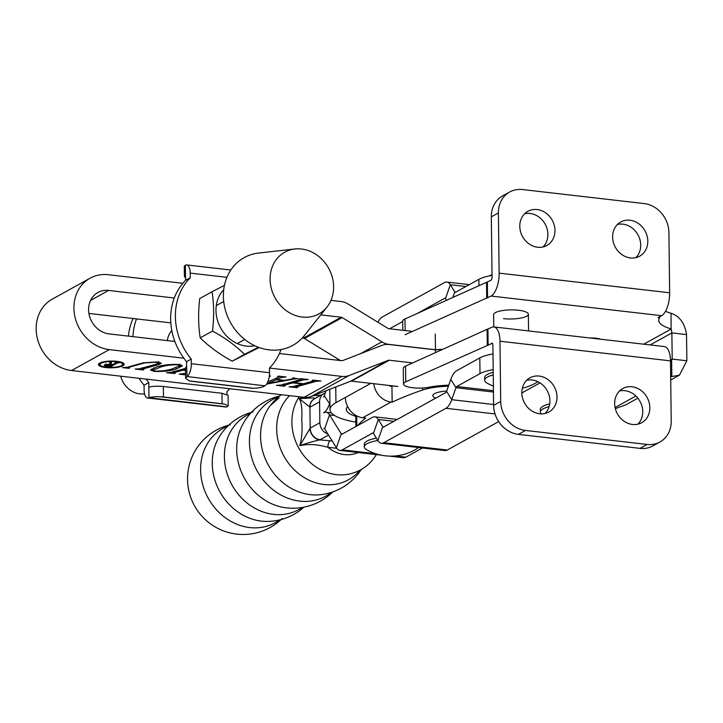 <?xml version="1.0" encoding="UTF-8"?>
<svg xmlns="http://www.w3.org/2000/svg" width="723" height="723" viewBox="0 0 723 723"><rect width="100%" height="100%" fill="white"/><g stroke="black" fill="none" stroke-linecap="round" stroke-linejoin="round"><path stroke-width="1.08" d="M590.203 338.021A10.854 2.847 -0.7 0 1 596.123 338.219A10.854 2.847 -0.7 0 1 600.596 339.223M619.512 390.98A19.539 16.945 -119 0 1 624.934 390.682A19.539 16.945 -119 0 1 641.283 404.094A19.539 16.945 -119 0 1 637.894 424.175M632.01 386.76A19.539 16.945 -119 0 1 649.091 402.404A19.539 16.945 -119 0 1 641.708 422.702A19.539 16.945 -119 0 1 632.471 424.464A19.539 16.945 -119 0 1 615.39 408.829A19.539 16.945 -119 0 1 622.783 388.522A19.539 16.945 -119 0 1 632.01 386.76M526.678 380.28A19.539 16.945 -119 0 1 532.101 379.991A19.539 16.945 -119 0 1 548.459 393.402A19.539 16.945 -119 0 1 545.061 413.475M539.177 376.068A19.539 16.945 -119 0 1 556.267 391.703A19.539 16.945 -119 0 1 548.874 412.011A19.539 16.945 -119 0 1 539.638 413.773A19.539 16.945 -119 0 1 522.557 398.138A19.539 16.945 -119 0 1 529.95 377.831A19.539 16.945 -119 0 1 539.177 376.068M635.851 257.641A19.539 16.945 61 0 0 639.249 237.569A19.539 16.945 61 0 0 622.892 224.157A19.539 16.945 61 0 0 617.478 224.455M630.438 257.939A19.539 16.945 61 0 0 639.674 256.177A19.539 16.945 61 0 0 647.058 235.87A19.539 16.945 61 0 0 629.977 220.235A19.539 16.945 61 0 0 620.741 221.997A19.539 16.945 61 0 0 613.357 242.304A19.539 16.945 61 0 0 630.438 257.939M543.027 246.95A19.539 16.945 61 0 0 546.416 226.877A19.539 16.945 61 0 0 530.067 213.466A19.539 16.945 61 0 0 524.645 213.755M537.605 247.248A19.539 16.945 61 0 0 546.841 245.486A19.539 16.945 61 0 0 554.234 225.178A19.539 16.945 61 0 0 537.144 209.543A19.539 16.945 61 0 0 527.917 211.306A19.539 16.945 61 0 0 520.524 231.613A19.539 16.945 61 0 0 537.605 247.248M493.782 326.913L493.628 314.659A17.361 4.546 -0.7 0 1 518.545 310.257A17.361 4.546 -0.7 0 1 528.359 314.234A17.361 4.546 -0.7 0 1 503.443 318.626M665.522 311.297A51.55 13.502 179.3 0 0 671.052 313.276L671.098 329.426M659.629 316.791L659.638 317.831L658.075 317.65L661.617 315.689A18.997 8.025 96.6 0 0 669.652 292.788L668.92 232.562A27.131 23.543 61 0 0 644.166 203.57L522.512 189.553A27.131 23.543 61 0 0 509.688 192.002L502.602 195.924A27.131 23.543 61 0 0 491.315 216.846L492.056 277.063A2.711 1.148 -83.4 0 1 490.908 280.334L404.997 318.97A16.277 4.266 179.3 0 0 402.702 321.193L402.81 330.294M487.275 345.043L487.085 329.327L405.576 366.1L405.766 381.807L492.336 343.253M405.766 381.807A16.277 4.266 179.3 0 0 403.47 384.03A16.277 4.266 179.3 0 0 412.282 387.709A16.277 4.266 179.3 0 0 429.128 387.212A37.985 9.95 -0.7 0 1 448.757 385.187M670.664 375.761A51.55 13.502 179.3 0 0 671.821 376.114L671.631 360.406A51.55 13.502 179.3 0 1 670.465 360.045L672.191 359.087L671.875 332.905L671.242 328.983L643.768 344.193M487.085 329.327L491.477 327.465A18.997 8.025 -83.4 0 1 493.881 326.932A18.997 8.025 -83.4 0 1 499.964 341.22L670.483 360.867L671.215 421.084A27.131 23.543 -119 0 1 659.927 442.006A27.131 23.543 -119 0 1 647.112 444.455L525.449 430.438A27.131 23.543 -119 0 1 500.705 401.446L499.964 341.22M405.576 366.1A16.277 4.266 179.3 0 0 403.28 368.323L403.47 384.03M405.187 334.677L491.098 296.05A18.997 8.025 -83.4 0 0 499.132 273.14L498.4 212.924L491.315 216.846M659.638 317.831A51.55 13.502 179.3 0 0 658.77 320.361A51.55 13.502 179.3 0 0 671.242 328.983M486.706 297.912L486.507 282.196M670.718 379.982L679.412 375.165L686.85 360.777L686.534 334.595L671.875 332.905L650.158 344.934M671.052 313.276C679.638 316.141 684.798 323.244 686.534 334.595M637.876 398.165L625.72 404.898L615.336 408.622M679.412 375.165L670.673 376.746M686.85 360.777L672.191 359.087L671.631 360.406M487.365 282.295L487.555 298.012M509.688 192.002A27.131 23.543 61 0 0 498.4 212.924M488.133 345.133L487.944 329.426M493.881 326.932L664.392 346.57A18.997 8.025 96.6 0 1 670.483 360.867M659.927 442.006L652.851 445.928A27.131 23.543 -119 0 1 640.027 448.377L518.373 434.36A27.131 23.543 -119 0 1 493.619 405.368L492.887 345.142A2.711 1.148 -83.4 0 0 492.02 343.1A2.711 1.148 -83.4 0 0 491.676 343.181M99.946 362.964A11.324 2.964 179.3 0 0 99.946 363L99.964 364.573A11.324 2.964 179.3 0 0 108.775 367.356A11.324 2.964 179.3 0 0 121.482 365.612A11.324 2.964 179.3 0 0 122.603 364.302A11.324 2.964 179.3 0 0 113.791 361.518A11.324 2.964 179.3 0 0 101.093 363.262A11.324 2.964 179.3 0 0 99.964 364.573M122.883 365.775A12.887 3.371 179.3 0 0 124.166 364.284A12.887 3.371 179.3 0 0 114.135 361.111A12.887 3.371 179.3 0 0 99.684 363.1A12.887 3.371 179.3 0 0 98.4 364.591A12.887 3.371 179.3 0 0 108.432 367.763A12.887 3.371 179.3 0 0 122.883 365.775M122.603 364.338A12.887 3.371 179.3 0 0 122.865 364.202A12.887 3.371 179.3 0 0 123.805 363.497M156.231 364.166L158.662 363.082L155.752 362.232L144.69 362.901L128.305 367.438L129.625 368.034L128.613 368.314L122.503 367.609L127.085 367.302L143.371 362.783L157.063 361.988L161.356 363.317L158.988 364.528L142.558 369.082L143.877 369.679L142.865 369.959L135.129 369.064L139.711 368.757L156.231 364.166M128.305 366.968L128.649 367.926M142.539 367.971L143 369.58M185.558 370.528L182.829 370.221L173.9 372.697L175.228 373.285L174.216 373.565L166.48 372.679L171.044 372.372L185.531 368.35M185.54 369.462L183.832 369.941L185.549 370.14M185.612 374.885L179.105 374.134L185.54 373.303M173.882 371.586L174.478 373.204M269.399 375.165L270.303 376.032L269.119 377.334M280.976 385.034L300.867 379.521L299.53 378.924L300.533 378.644L308.269 379.539L303.732 379.837L293.764 382.603L303.543 383.732L313.502 380.967L312.155 380.379L313.158 380.099L320.895 380.994L316.331 381.301L296.448 386.814L297.777 387.411L296.764 387.682L289.028 386.796L293.601 386.489L302.53 384.003L292.761 382.883L283.823 385.359L285.16 385.955L284.148 386.236L276.412 385.341L280.976 385.034M300.867 379.521L300.397 378.68M313.502 380.967L313.023 380.135M296.43 385.702L297.026 387.32M283.814 384.247L284.41 385.865M183.832 358.201L109.309 349.616L71.541 370.519L304.103 397.316A18.997 16.475 61 0 0 311.315 396.43L350.519 381.256A2.711 2.35 -119 0 1 351.55 381.129L397.894 386.471M269.453 368.061L341.88 376.403A18.997 16.475 61 0 0 349.082 375.517L388.287 360.343A2.711 2.35 -119 0 1 389.317 360.217L412.643 362.91M267.817 381.871L278.825 377.045L277.551 376.394L278.554 376.114L286.073 376.981L281.482 377.514L276.972 379.485L284.582 380.361L291.658 379.042C293.556 378.753 293.909 378.454 292.716 378.138L298.31 378.789L294.36 378.942L266.624 384.103M293.619 377.849L293.628 378.409L292.707 377.939M278.825 377.045L279.051 376.168M154.135 371.387L150.547 370.049L156.891 366.868C162.955 364.952 170.303 364.166 178.933 364.509L182.359 365.901L176.032 369.064C169.986 370.962 162.684 371.739 154.135 371.387L154.135 370.953M109.309 349.616A38.798 33.665 -119 0 1 73.918 308.143A38.798 33.665 -119 0 1 90.059 278.228A38.798 33.665 -119 0 1 108.396 274.731L182.838 283.308M330.971 300.37L340.958 301.518A18.997 16.475 61 0 1 348.206 304.067L387.899 328.332A2.711 2.35 -119 0 0 388.938 328.694L412.444 331.405M279.412 353.52L341.681 360.696A2.711 2.35 61 0 0 342.711 360.569L381.925 345.395A18.997 16.475 -119 0 1 389.128 344.51L435.463 349.851A56.981 14.93 -0.7 0 1 442.575 349.408M435.499 352.598L435.463 349.851M174.288 298.012L108.586 290.438A22.521 19.539 -119 0 0 97.948 292.472A22.521 19.539 -119 0 0 91.116 299.367A22.521 19.539 -119 0 0 109.119 333.899L174.858 341.473M320.777 314.885L341.157 317.234A2.711 2.35 61 0 1 342.187 317.596L381.88 341.852A18.997 16.475 -119 0 0 389.128 344.41L435.463 349.742L435.273 334.035M302.241 338.012L303.38 338.138A2.711 2.35 61 0 1 304.419 338.509L340.497 360.56M88.893 313.43L170.809 322.865M71.541 370.519A38.798 33.665 -119 0 1 36.15 329.055A38.798 33.665 -119 0 1 52.291 299.132L90.059 278.228M435.463 349.742A56.981 14.93 -0.7 0 1 442.828 349.29M303.723 379.015L303.732 379.837M301.816 378.798L301.301 378.933M293.755 381.491L293.764 382.603M316.322 380.47L316.331 381.301M314.442 380.244L313.927 380.388M295.96 386.028L295.472 385.965M292.752 381.771L292.761 382.883M283.344 384.573L282.856 384.509M281.464 376.448L281.482 377.514M280.542 376.34L276.954 377.912L276.972 379.485M294.351 377.93L294.36 378.942M276.963 378.31L276.159 378.219M276.087 379.774L267.808 383.398L283.289 380.605L276.087 379.774L276.069 378.256M267.79 381.934L267.808 383.398M183.823 368.829L183.832 369.941M182.82 369.101L182.829 370.221M173.412 371.902L172.924 371.848M152.833 369.634L151.179 369.173M181.798 365.196L178.888 366.606M176.014 367.727L176.032 369.064M153.936 367.799L152.824 368.712L152.842 370.284L155.138 371.107C162.151 371.143 168.007 370.348 172.698 368.712L179.955 365.612L177.93 364.79C170.755 364.735 164.808 365.558 160.081 367.257L152.842 370.284M160.063 366.064L160.081 367.257M160.172 362.575L158.961 362.955L158.988 364.528M142.042 368.296L141.572 368.242M98.744 363.805A12.887 3.371 179.3 0 0 99.964 364.618M122.603 364.302L122.585 362.729A11.324 2.964 179.3 0 0 122.585 362.684M106.344 364.284L106.344 364.961L108.839 366.227L112.526 364.672L105.892 365.431L105.874 363.859M111.026 362.937L110.718 364.464M110.7 362.892L109.869 362.829M111.206 361.961L111.044 364.311L112.824 364.509L115.743 362.892L115.138 362.413L119.006 362.856L117.162 363.063L111.324 366.29L111.929 366.778L107.067 366.218C104.537 365.955 103.723 365.486 104.636 364.826L109.553 364.166L110.013 362.205L109.236 361.726L111.586 361.997L111.044 364.311M111.315 365.341L111.731 366.561M115.337 362.431L115.743 362.892M104.166 365.314L104.636 364.826M333.61 286.697A35.273 30.601 -119 0 1 327.004 307.04A35.273 30.601 -119 0 1 291.803 313.981A35.273 30.601 -119 0 1 270.095 279.385A35.273 30.601 -119 0 1 294.867 248.983A35.273 30.601 -119 0 1 333.61 286.697M327.004 307.04L304.311 335.617A50.158 43.516 -119 0 1 254.261 345.486A50.158 43.516 -119 0 1 223.38 296.276A50.158 43.516 -119 0 1 258.599 253.05L294.867 248.983M120.705 376.186A21.708 18.834 61 0 0 144.555 393.782M167.311 340.605A22.521 19.539 -119 0 1 171.794 330.51M222.097 403.741L221.961 393.267L163.335 386.516L163.461 396.99A10.854 2.847 179.3 0 0 160.642 396.782L224.564 404.148A10.854 2.847 179.3 0 0 222.097 403.741L163.461 396.99M160.642 396.782C155.436 396.566 151.541 396.873 148.965 397.722L148.775 382.594L144.058 385.205A60.506 52.499 -119 0 1 138.997 378.292M148.775 382.594A60.506 52.499 -119 0 1 146.064 379.105M132.942 336.647A60.506 52.499 -119 0 1 136.52 318.915M128.441 336.132A60.506 52.499 -119 0 1 133.041 318.518M148.965 397.722L226.778 406.868L228.215 405.811L224.564 404.148M226.778 406.868A10.854 4.591 96.6 0 1 225.766 407.004L147.591 398.002A10.854 4.591 -83.4 0 1 144.112 389.833L144.058 385.205M147.591 398.002A10.854 4.591 -83.4 0 0 148.604 397.858M229.589 388.73A60.506 52.499 -119 0 1 226.95 391.604L226.986 394.351M148.83 387.221C152.309 386.19 157.144 385.955 163.335 386.516M221.961 393.267L228.088 395.309L228.215 405.811M191.794 381.31L250.42 388.061A10.854 2.847 179.3 0 0 253.249 388.269L189.318 380.904A10.854 2.847 179.3 0 0 191.794 381.31M185.549 280.343L190.276 277.722A60.506 52.499 61 0 0 191.27 359.069L186.543 361.681A60.506 52.499 61 0 1 185.549 280.343L185.495 275.716L184.41 276.629L185.522 277.587M184.41 276.629L184.284 266.127L185.721 265.079A10.854 4.591 -83.4 0 1 186.733 264.934A10.854 4.591 -83.4 0 1 190.212 273.104L190.276 277.722M186.733 376.81L185.657 378.418L185.522 367.908L186.597 366.308L187.085 376.556A10.854 4.591 -83.4 0 0 191.324 363.696L269.498 372.697L269.435 368.079A60.506 52.499 61 0 0 281.021 349.543M253.249 388.269C258.445 388.233 262.332 387.42 264.907 385.82L187.085 376.556M269.498 372.697A10.854 4.591 96.6 0 1 265.26 385.567M186.597 366.308L186.543 361.681M191.324 363.696L191.27 359.069M185.657 378.418L189.318 380.904M259.132 347.537L232.219 361.166C219.774 354.406 209.11 346.642 200.217 337.849C198.265 325.784 198.102 312.688 199.738 298.545L212.029 291.749C213.99 303.886 214.153 316.99 212.508 331.053C224.952 337.804 235.617 345.576 244.51 354.36L258.382 347.257M223.732 289.634A33.24 28.839 61 0 0 218.626 323.66A33.24 28.839 61 0 0 246.299 346.091A33.24 28.839 61 0 0 254.803 345.748M224.437 285.395L212.029 291.749M244.51 354.36L232.219 361.166M212.508 331.053L200.217 337.849M373.836 383.696A18.997 16.475 -119 0 0 391.044 402.051L392.146 402.178A341.871 89.553 -0.7 0 1 422.621 390.004A35.273 9.236 -0.7 0 1 448.396 386.236M435.734 398.129A17.361 4.546 -0.7 0 1 432.833 395.662A17.361 4.546 -0.7 0 1 434.559 393.646A17.361 4.546 -0.7 0 1 446.715 391.035M391.044 402.051L362.711 417.74L365.693 418.075A341.871 89.553 -0.7 0 0 357.551 425.603M389.191 385.467A2.711 2.35 -119 0 0 390.854 386.344L391.956 386.471A341.871 89.553 -0.7 0 1 393.122 385.919M362.711 417.74A18.997 16.475 -119 0 1 345.386 397.433L335.951 402.666A59.693 15.635 179.3 0 0 330.004 409.589A59.693 15.635 179.3 0 0 355.833 422.124M391.956 386.471L392.146 402.178M347.627 406.534A43.416 11.369 179.3 0 0 346.281 409.39A43.416 11.369 179.3 0 0 355.761 416.34M478.924 285.621L478.852 279.367L455.617 292.228A2.711 1.148 -83.4 0 1 455.273 292.309A2.711 1.148 -83.4 0 1 454.776 291.92L450.339 284.735L465.901 286.534M478.852 279.367A35.273 9.236 -0.7 0 1 492.038 275.382M446.48 300.253L445.467 298.617A2.711 1.148 96.6 0 0 444.961 298.238A2.711 1.148 96.6 0 0 444.627 298.31L417.514 313.321M402.711 321.518L389.607 328.775M445.467 298.617L450.339 284.735A18.997 8.025 96.6 0 0 446.832 282.06A18.997 8.025 96.6 0 0 444.428 282.603L382.25 317.036A18.997 8.025 96.6 0 0 377.912 322.223M329.923 402.684L329.408 404.148A18.997 8.025 -83.4 0 1 323.633 412.752A18.997 8.025 -83.4 0 1 326.028 412.209A18.997 8.025 -83.4 0 1 329.534 414.885L334.532 415.463M326.046 390.727L324.266 395.806L329.941 404.211M323.434 397.035A2.711 1.148 -83.4 0 0 324.266 395.806M337.126 360.171A18.997 8.025 96.6 0 1 337.858 358.942M540 382.892L521.825 392.951M493.185 369.643A35.273 9.236 179.3 0 0 480 373.628L456.764 386.489A2.711 1.148 -83.4 0 0 455.942 387.718L451.739 399.683A18.997 8.025 96.6 0 1 445.964 408.287L383.777 442.711A18.997 8.025 96.6 0 1 381.383 443.253A18.997 8.025 96.6 0 1 377.876 440.578L373.439 433.393A2.711 1.148 -83.4 0 0 372.941 433.014A2.711 1.148 -83.4 0 0 372.598 433.086L342.277 449.869A18.997 8.025 96.6 0 1 339.882 450.411A18.997 8.025 96.6 0 1 336.376 447.736L324.663 428.766A2.711 1.148 -83.4 0 0 324.166 428.387A2.711 1.148 -83.4 0 0 323.823 428.459L324.482 428.531M492.996 353.927A35.273 9.236 179.3 0 0 479.81 357.912L456.575 370.782A18.997 8.025 -83.4 0 0 450.8 379.385L446.597 391.342A2.711 1.148 96.6 0 1 445.775 392.571L383.588 427.004A2.711 1.148 96.6 0 1 383.244 427.076A2.711 1.148 96.6 0 1 382.747 426.697L378.31 419.512A18.997 8.025 -83.4 0 0 374.803 416.837A18.997 8.025 -83.4 0 0 372.408 417.379L342.087 434.161A2.711 1.148 96.6 0 1 341.744 434.243A2.711 1.148 96.6 0 1 341.247 433.854L329.534 414.885L324.663 428.766M422.431 447.98L405.793 457.189A18.997 8.025 -83.4 0 1 403.398 457.731L389.308 456.105M498.671 421.59L447.302 450.031A18.997 8.025 -83.4 0 1 444.898 450.565L381.383 443.253M376.394 438.174A27.131 7.103 179.3 0 0 366.941 441.12A27.131 7.103 179.3 0 0 364.238 444.265L364.275 446.886A27.131 7.103 179.3 0 0 366.715 449.778A49.291 49.291 0 0 0 416.168 449.173A27.131 7.103 179.3 0 0 418.12 447.483M377.858 440.551A27.131 7.103 179.3 0 0 366.977 443.741A27.131 7.103 179.3 0 0 364.275 446.886M493.222 372.309A27.131 7.103 179.3 0 0 487.329 374.469A27.131 7.103 179.3 0 0 484.627 377.614L484.663 380.235A27.131 7.103 179.3 0 0 487.103 383.127A49.291 49.291 0 0 0 493.384 386.109M493.249 374.921A27.131 7.103 179.3 0 0 487.365 377.09A27.131 7.103 179.3 0 0 484.663 380.235M536.222 382.72A27.131 7.103 179.3 0 0 536.556 382.521A27.131 7.103 179.3 0 0 537.776 381.645M549.724 403.886A27.131 7.103 179.3 0 0 543.027 406.245A27.131 7.103 179.3 0 0 540.325 409.39L540.352 412.011A27.131 7.103 179.3 0 0 541.346 413.881M549.109 406.66A27.131 7.103 179.3 0 0 543.054 408.866A27.131 7.103 179.3 0 0 540.352 412.011M359.738 470.339A51.785 44.925 -119 0 1 308.17 479.756A51.785 44.925 -119 0 1 276.665 429.137A51.785 44.925 -119 0 1 289.607 395.644M331.459 492.354A55.129 47.826 -119 0 1 278.671 493.701A55.129 47.826 -119 0 1 249.435 442.196A55.129 47.826 -119 0 1 278.599 396.882M302.25 507.465A53.827 46.706 -119 0 1 251.64 506.317A53.827 46.706 -119 0 1 224.392 456.846A53.827 46.706 -119 0 1 250.285 413.61M279.611 519.918A53.9 46.769 -119 0 1 228.486 519.9A53.9 46.769 -119 0 1 200.605 469.968A53.9 46.769 -119 0 1 227.718 426.19M336.746 448.305L327.899 447.284C317.433 444.293 308.07 443.768 299.801 445.72C301.934 438.057 302.566 429.345 301.708 419.602C302.322 409.408 301.5 402.395 299.223 398.554L303.461 397.243M281.355 394.695A55.626 55.626 0 0 0 270.285 405.585L270.285 405.585A54.505 47.293 61 0 0 260.569 436.403A54.505 47.293 61 0 0 319.665 494.776A54.505 47.293 61 0 0 319.711 494.767M279.72 395.96A56.918 56.918 0 0 0 241.374 427.176L241.374 427.176A54.442 47.23 61 0 0 236.674 449.67A54.442 47.23 61 0 0 286.019 507.817L286.019 507.817A56.918 56.918 0 0 0 332.833 491.893M253.177 411.857A55.626 55.626 0 0 0 219.214 436.936L219.214 436.936A53.9 46.769 61 0 0 212.264 463.515A53.9 46.769 61 0 0 265.974 521.419A53.9 46.769 61 0 0 265.983 521.419L265.992 521.419M325.278 392.923A10.854 9.417 61 0 0 324.112 393.457A10.854 9.417 61 0 0 319.593 401.825L319.846 422.774A10.854 9.417 61 0 0 327.871 433.963M319.593 401.825L309.923 407.185L310.176 428.124L319.846 422.774M328.54 435.038L319.765 439.891L332.191 440.967M313.086 395.743L321.066 395.138M309.986 428.287A10.854 9.3 -117.5 0 0 319.765 439.891C311.875 441.708 305.214 443.651 299.801 445.72L310.176 428.124A10.854 9.417 -119 0 0 320.072 439.729M309.724 407.23A10.854 9.3 -117.5 0 1 314.36 398.852A10.854 9.3 -117.5 0 1 314.397 398.834A10.854 9.417 -119 0 0 309.923 407.185L299.223 398.554L313.981 397.903M358.174 452.517A32.734 28.405 61 0 1 327.899 447.284A5.423 2.296 96.6 0 1 330.203 440.741M314.36 398.852L324.112 393.457M635.888 396.005L615.083 407.528M661.617 315.689L491.098 296.05M404.997 318.97L405.142 330.565M669.652 292.788L499.132 273.14M500.705 401.446L493.619 405.368M525.449 430.438L518.373 434.36M647.112 444.455L640.027 448.377M341.88 376.403L304.103 397.316M389.317 360.217L351.55 381.129M388.287 360.343L350.519 381.256M349.082 375.517L311.315 396.43M108.586 290.438L90.574 300.416M303.38 338.138L341.157 317.234M304.419 338.509L342.187 317.596M360.542 353.664L381.88 341.852M185.368 265.214L185.495 275.716M226.932 277.334L190.212 273.104M422.594 387.998L422.621 390.004M335.951 402.666L335.752 386.968M370.836 383.353L345.386 397.433M356.81 426.01L356.683 415.87M444.627 298.31L445.278 298.391M452.86 297.379L454.776 291.92L455.924 292.056M493.438 390.709L456.764 386.489M372.598 433.086L373.258 433.167M342.277 449.869L375.689 453.719M395.083 455.96L405.793 457.189M495.02 413.936L445.964 408.287M383.777 442.711L447.302 450.031M336.376 447.736L341.247 433.854L342.395 433.99M393.881 421.301L378.31 419.512L373.439 433.393M377.876 440.578L382.747 426.697L383.904 426.832M493.61 404.509L451.739 399.683L446.597 391.342M493.457 392.038L455.942 387.718L450.8 379.385M479.81 357.912L480 373.628M376.764 453.872C370.086 465.151 360.343 471.992 347.555 474.387A48.793 42.332 -119 0 1 291.893 422.512A48.793 42.332 -119 0 1 299.268 396.755M671.459 360.913L671.649 361.663M301.301 379.295L301.292 378.735M313.927 380.75L313.918 380.19M295.969 387.058L295.951 385.486M283.353 385.594L283.335 384.03M173.421 372.932L173.403 371.36M179.955 365.612L179.937 364.04M158.662 363.082L158.644 361.509M127.781 367.7L127.772 367.112M142.051 369.336L142.033 367.763M111.215 366.398L111.197 364.826M216.285 305.603L223.705 301.491M237.316 343.579L244.736 339.476M230.836 270.013L186.733 264.934M355.888 426.525L355.743 415.354M330.004 409.589L329.76 389.29M446.832 282.06L469.299 284.654M331.351 412.824L326.028 412.209M381.283 455.183L339.882 450.411M397.27 419.43L374.803 416.837M522.322 388.233A49.291 49.291 0 0 0 536.556 382.521M492.029 274.65A49.291 49.291 0 0 0 489.254 275.915M528.359 314.234L528.558 330.926M270.285 405.585L279.069 397.921M230.312 424.753A55.626 55.626 0 0 0 222.006 530.311A55.626 55.626 0 0 0 282.205 518.481M265.937 521.419A55.626 55.626 0 0 0 303.958 507.157M319.756 494.767A55.626 55.626 0 0 0 361.211 469.534"/></g></svg>
